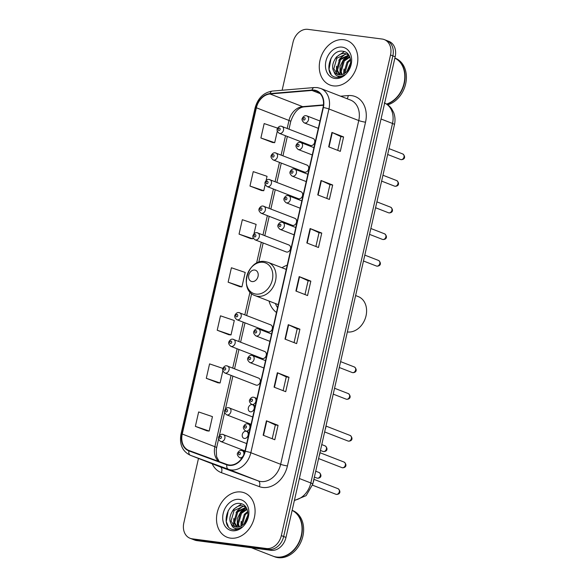 <?xml version="1.0" encoding="UTF-8"?>
<svg xmlns="http://www.w3.org/2000/svg" width="587" height="587" viewBox="0 0 587 587"><rect width="100%" height="100%" fill="white"/><g stroke="black" fill="none" stroke-linecap="round" stroke-linejoin="round"><path stroke-width="0.88" d="M287.212 265.207A26.305 20.442 -68.8 0 0 281.995 267.745M269.051 301.058A26.305 20.442 -68.8 0 0 276.477 312.467M275.369 152.869A3.72 2.891 111.2 0 1 275.897 153.002A3.72 2.891 111.2 0 1 277.365 157.191A3.72 2.891 111.2 0 1 273.733 160.075A3.72 2.891 111.2 0 1 273.204 159.943L304.36 172.05A3.72 2.891 -68.8 0 0 304.888 172.182A3.72 2.891 -68.8 0 0 308.52 169.291A3.72 2.891 -68.8 0 0 307.052 165.108A3.72 2.891 -68.8 0 0 306.524 164.969M269.323 179.497A3.72 2.891 111.2 0 1 269.851 179.629A3.72 2.891 111.2 0 1 271.311 183.819A3.72 2.891 111.2 0 1 267.687 186.703A3.72 2.891 111.2 0 1 267.151 186.571L298.306 198.67A3.72 2.891 -68.8 0 0 298.834 198.81A3.72 2.891 -68.8 0 0 302.466 195.919A3.72 2.891 -68.8 0 0 301.006 191.736A3.72 2.891 -68.8 0 0 300.478 191.597M263.269 206.125A3.72 2.891 111.2 0 1 263.798 206.257A3.72 2.891 111.2 0 1 265.265 210.447A3.72 2.891 111.2 0 1 261.633 213.33A3.72 2.891 111.2 0 1 261.105 213.198L292.26 225.298A3.72 2.891 -68.8 0 0 292.788 225.437A3.72 2.891 -68.8 0 0 296.42 222.546A3.72 2.891 -68.8 0 0 294.953 218.364A3.72 2.891 -68.8 0 0 294.425 218.225M257.223 232.745A3.72 2.891 111.2 0 1 257.752 232.885A3.72 2.891 111.2 0 1 259.212 237.067A3.72 2.891 111.2 0 1 255.587 239.958A3.72 2.891 111.2 0 1 255.059 239.826L286.207 251.926A3.72 2.891 -68.8 0 0 286.735 252.065A3.72 2.891 -68.8 0 0 290.367 249.174A3.72 2.891 -68.8 0 0 288.907 244.984A3.72 2.891 -68.8 0 0 288.378 244.852M239.078 312.629A3.72 2.891 111.2 0 1 239.606 312.761A3.72 2.891 111.2 0 1 241.066 316.951A3.72 2.891 111.2 0 1 237.434 319.842A3.72 2.891 111.2 0 1 236.906 319.702L268.061 331.809A3.72 2.891 -68.8 0 0 268.589 331.941A3.72 2.891 -68.8 0 0 272.221 329.05A3.72 2.891 -68.8 0 0 270.754 324.868A3.72 2.891 -68.8 0 0 270.225 324.736M233.024 339.257A3.72 2.891 111.2 0 1 233.553 339.389A3.72 2.891 111.2 0 1 235.02 343.578A3.72 2.891 111.2 0 1 231.388 346.462A3.72 2.891 111.2 0 1 230.86 346.33L262.007 358.437A3.72 2.891 -68.8 0 0 262.543 358.569A3.72 2.891 -68.8 0 0 266.168 355.678A3.72 2.891 -68.8 0 0 264.708 351.496A3.72 2.891 -68.8 0 0 264.179 351.356M226.978 365.884A3.72 2.891 111.2 0 1 227.507 366.017A3.72 2.891 111.2 0 1 228.967 370.206A3.72 2.891 111.2 0 1 225.335 373.09A3.72 2.891 111.2 0 1 224.806 372.958L255.961 385.057A3.72 2.891 -68.8 0 0 256.49 385.197A3.72 2.891 -68.8 0 0 260.122 382.306A3.72 2.891 -68.8 0 0 258.654 378.123A3.72 2.891 -68.8 0 0 258.126 377.984M252.08 404.612A3.72 2.891 -68.8 0 0 248.448 407.503A3.72 2.891 -68.8 0 0 249.915 411.685A3.72 2.891 -68.8 0 0 250.444 411.825A3.72 2.891 -68.8 0 0 254.068 408.934A3.72 2.891 -68.8 0 0 252.608 404.751A3.72 2.891 -68.8 0 0 252.08 404.612M246.026 431.24A3.72 2.891 -68.8 0 0 242.402 434.131A3.72 2.891 -68.8 0 0 243.862 438.313A3.72 2.891 -68.8 0 0 244.39 438.452A3.72 2.891 -68.8 0 0 248.022 435.561A3.72 2.891 -68.8 0 0 246.562 431.372A3.72 2.891 -68.8 0 0 246.026 431.24M281.422 126.242A3.72 2.891 111.2 0 1 281.951 126.374A3.72 2.891 111.2 0 1 283.411 130.563A3.72 2.891 111.2 0 1 279.779 133.454A3.72 2.891 111.2 0 1 279.251 133.315L310.406 145.422A3.72 2.891 -68.8 0 0 310.934 145.554A3.72 2.891 -68.8 0 0 314.566 142.67A3.72 2.891 -68.8 0 0 313.106 138.481A3.72 2.891 -68.8 0 0 312.57 138.349M198.479 458.44L183.834 522.878A14.888 11.571 -68.8 0 0 190.049 538.272L194.708 540.084A14.888 11.571 -68.8 0 0 196.828 540.627L271.099 550.327A14.888 11.571 -68.8 0 0 285.986 537.421L395.176 56.792A14.888 11.571 -68.8 0 0 388.968 41.398L386.635 40.496A14.888 11.571 -68.8 0 1 392.85 55.89A14.888 11.571 -68.8 0 0 386.635 40.496L384.309 39.593A14.888 11.571 -68.8 0 0 382.188 39.05L307.911 29.35A14.888 11.571 -68.8 0 0 293.03 42.249L282.127 90.251M190.049 538.272A14.888 11.571 -68.8 0 0 192.169 538.815L266.447 548.515A14.888 11.571 -68.8 0 0 281.327 535.608L283.653 536.518L392.85 55.89L283.653 536.518A14.888 11.571 -68.8 0 1 268.773 549.417A14.888 11.571 -68.8 0 0 283.653 536.518L285.986 537.421M192.169 538.815L194.495 539.717L268.773 549.417L194.495 539.717A14.888 11.571 -68.8 0 1 192.382 539.182A14.888 11.571 -68.8 0 0 194.495 539.717L196.828 540.627M343.799 39.725A23.825 18.513 -68.8 0 0 320.561 58.216A23.825 18.513 -68.8 0 0 329.931 85.005A23.825 18.513 -68.8 0 0 333.313 85.871A23.825 18.513 -68.8 0 0 356.551 67.38A23.825 18.513 -68.8 0 0 347.181 40.591A23.825 18.513 -68.8 0 0 343.799 39.725A23.825 18.513 -68.8 0 0 320.561 58.216A23.825 18.513 -68.8 0 0 329.931 85.005A23.825 18.513 -68.8 0 0 333.313 85.871A23.825 18.513 -68.8 0 0 356.551 67.38A23.825 18.513 -68.8 0 0 347.181 40.591A23.825 18.513 -68.8 0 0 343.799 39.725M241.044 491.994A23.825 18.513 -68.8 0 0 217.806 510.485A23.825 18.513 -68.8 0 0 227.176 537.274A23.825 18.513 -68.8 0 0 230.559 538.14A23.825 18.513 -68.8 0 0 253.797 519.649A23.825 18.513 -68.8 0 0 244.427 492.86A23.825 18.513 -68.8 0 0 241.044 491.994A23.825 18.513 -68.8 0 0 217.806 510.485A23.825 18.513 -68.8 0 0 227.176 537.274A23.825 18.513 -68.8 0 0 230.559 538.14A23.825 18.513 -68.8 0 0 253.797 519.649A23.825 18.513 -68.8 0 0 244.427 492.86A23.825 18.513 -68.8 0 0 241.044 491.994M314.162 90.486A15.886 12.342 111.2 0 1 316.422 91.066A15.886 12.342 111.2 0 1 323.048 107.487L244.948 451.227A15.886 12.342 111.2 0 1 226.978 464.478L189.043 450.515A15.886 12.342 111.2 0 1 188.882 450.456A15.886 12.342 111.2 0 1 182.256 434.035L256.38 107.781A15.886 12.342 111.2 0 1 270.049 93.971L311.961 90.442A15.886 12.342 111.2 0 1 314.162 90.486M314.25 90.105A16.282 12.65 -68.8 0 0 311.99 90.053L270.079 93.582A16.282 12.65 -68.8 0 0 256.071 107.744L181.948 433.991A16.282 12.65 -68.8 0 0 188.904 450.889L226.839 464.845A16.282 12.65 -68.8 0 0 245.263 451.271L323.356 107.524A16.282 12.65 -68.8 0 0 314.25 90.105M263.152 435.216L274.797 439.744L278.069 425.326L266.425 420.798L263.152 435.216M272.214 438.738L275.347 424.951L266.784 420.952A3.97 0.47 -167.2 0 0 266.425 420.798M275.34 424.966L278.069 425.326M274.07 387.156L285.715 391.683L288.995 377.265L277.343 372.738L274.07 387.156M283.132 390.678L286.265 376.891L277.702 372.884A3.97 0.47 -167.2 0 0 277.343 372.738M286.265 376.905L288.995 377.265M284.988 339.095L296.633 343.615L299.913 329.197L288.268 324.677L284.988 339.095M294.05 342.617L297.183 328.83L288.621 324.824A3.97 0.47 -167.2 0 0 288.268 324.677M297.183 328.845L299.913 329.197M328.669 146.845L340.313 151.365L343.593 136.947L331.941 132.427L328.669 146.845M337.73 150.367L340.864 136.58L332.301 132.574A3.97 0.47 -167.2 0 0 331.941 132.427M340.864 136.595L343.593 136.947M317.75 194.906L329.395 199.433L332.668 185.008L321.023 180.488L317.75 194.906M326.812 198.428L329.945 184.641L321.382 180.635A3.97 0.47 -167.2 0 0 321.023 180.488M329.938 184.656L332.668 185.008M306.832 242.967L318.477 247.494L321.749 233.076L310.105 228.548L306.832 242.967M315.894 246.489L319.027 232.701L310.464 228.703A3.97 0.47 -167.2 0 0 310.105 228.548M319.02 232.716L321.749 233.076M295.907 291.027L307.559 295.555L310.831 281.136L299.187 276.609L295.907 291.027M304.976 294.549L308.102 280.762L299.539 276.763A3.97 0.47 -167.2 0 0 299.187 276.609M308.102 280.777L310.831 281.136M281.327 535.608L390.524 54.987A14.888 11.571 -68.8 0 0 384.309 39.593M222.884 368.409L209.566 363.881L206.294 378.307L217.946 382.797M195.376 426.367L209.177 431.056L212.45 416.631L198.648 411.949L195.376 426.367L207.028 430.858M253.98 233.831L256.13 224.381L242.328 219.699L239.048 234.118L250.708 238.608M266.08 180.583L267.048 176.32L253.246 171.631L249.974 186.05L261.626 190.548M277.607 128.135L264.165 123.571L260.892 137.989L272.544 142.48M217.212 330.239L231.014 334.928L234.294 320.509L220.485 315.821L217.212 330.239L228.864 334.729M228.13 282.178L241.932 286.867L245.212 272.449L231.41 267.76L228.13 282.178L239.782 286.669M241.932 286.867L239.665 286.661M239.048 234.118L252.85 238.799L253.1 237.72M252.85 238.799L250.583 238.593M249.974 186.05L263.776 190.738L265.199 184.465M263.776 190.738L261.501 190.533M260.892 137.989L274.694 142.678L277.299 131.217M274.694 142.678L272.419 142.472M231.014 334.928L228.739 334.722M206.294 378.307L220.096 382.988L222.855 370.852M220.096 382.988L217.821 382.783M209.177 431.056L206.903 430.843M386.554 104.06A24.815 19.283 -68.8 0 0 404.318 81.909A24.815 19.283 -68.8 0 0 394.882 58.12M386.774 104.2A24.815 19.283 -68.8 0 0 404.641 81.864A24.815 19.283 -68.8 0 0 394.882 58.091M387.714 104.816A24.815 19.283 -68.8 0 0 406.013 81.982A24.815 19.283 -68.8 0 0 395.293 58.216L394.89 58.062M347.614 70.638L350.527 63.836M344.151 73.669L343.953 72.759L347.034 62.134L350.468 59.199M344.892 73.206L347.959 62.493L350.6 60.05M341.531 74.681L340.255 71.321L343.344 60.696L349.676 56.623M342.148 74.527L341.179 71.68L344.268 61.055L349.896 57.166M339.257 74.82L336.556 69.89L339.646 59.265L348.795 55.024M339.8 74.85L337.481 70.249L340.57 59.617L348.994 55.332M333.959 71.519A11.219 8.717 -68.8 0 0 337.4 74.388A11.219 8.717 -68.8 0 0 339 74.791A11.219 8.717 -68.8 0 0 346.455 71.907C353.301 65.861 351.297 52.309 343.402 51.333C329.769 48.185 322.857 75.187 335.595 77.213L336.248 77.323C339.125 77.653 341.913 76.802 344.613 74.747C342.206 76.347 339.888 76.78 337.65 76.031C335.757 75.334 334.524 73.83 333.959 71.519C329.454 65.113 337.143 51.839 345.369 53.622L348.773 54.987M337.723 74.505L333.783 68.811L336.872 58.186L346.293 53.982L347.526 54.261M342.118 47.129A16.187 12.576 -68.8 0 0 325.939 61.151A16.187 12.576 -68.8 0 0 334.994 78.467A16.187 12.576 -68.8 0 0 351.173 64.445A16.187 12.576 -68.8 0 0 342.118 47.129M331.083 74.211L329.028 69.354L331.061 58.142M335.111 58.949L336.556 56.858L344.349 51.575M338.662 77.323L337.811 76.09M336.894 74.043L336.424 72.223L336.542 66.184M338.809 60.388L340.255 58.296L345.633 53.909M342.507 61.826L343.953 59.735L349.082 55.471M343.652 73.933L343.938 69.061M339.983 74.857L340.049 66.316L343.49 59.551L348.531 55.339M346.983 71.372L350.652 62.728M347.357 331.948A18.615 14.462 -68.8 0 0 347.431 331.956A18.615 14.462 -68.8 0 0 365.584 317.516A18.615 14.462 -68.8 0 0 358.261 296.582L355.619 295.555M252.094 281.577A5.958 4.63 -68.8 0 0 258.045 276.418A5.958 4.63 -68.8 0 0 254.714 270.042A5.958 4.63 -68.8 0 0 248.763 275.208A5.958 4.63 -68.8 0 0 252.094 281.577M275.391 303.523A23.575 18.322 -68.8 0 0 277.57 307.661M251.397 547.752L272.962 556.131A24.815 19.283 -68.8 0 0 276.492 557.026A24.815 19.283 -68.8 0 0 300.441 538.565A24.815 19.283 -68.8 0 0 292.128 510.389M273.109 556.183A24.815 19.283 -68.8 0 0 273.256 556.241A24.815 19.283 -68.8 0 0 276.778 557.144A24.815 19.283 -68.8 0 0 300.793 538.484A24.815 19.283 -68.8 0 0 292.128 510.36M273.256 556.241L274.562 556.747A24.815 19.283 -68.8 0 0 278.091 557.65A24.815 19.283 -68.8 0 0 302.298 538.396A24.815 19.283 -68.8 0 0 292.539 510.485L292.135 510.33M244.86 522.907L247.773 516.105M241.396 525.937L241.198 525.027L244.287 514.403L247.714 511.468M242.138 525.475L245.212 514.762L247.846 512.319M238.777 526.95L237.5 523.589L240.589 512.965L246.922 508.892M239.393 526.796L238.425 523.949L241.514 513.324L247.142 509.435M236.51 527.089L233.802 522.159L236.891 511.534L246.041 507.293M237.045 527.119L234.727 522.518L237.816 511.893L246.247 507.601M231.205 523.787A11.219 8.717 -68.8 0 0 234.653 526.656A11.219 8.717 -68.8 0 0 236.245 527.06A11.219 8.717 -68.8 0 0 243.708 524.176C250.554 518.13 248.543 504.578 240.655 503.602C227.015 500.454 220.11 527.456 232.841 529.481L233.494 529.591C236.37 529.922 239.158 529.07 241.859 527.016C239.452 528.616 237.133 529.048 234.895 528.3C233.002 527.603 231.77 526.099 231.205 523.787C226.699 517.382 234.389 504.108 242.614 505.891L246.019 507.256M234.976 526.774L231.029 521.08L234.118 510.455L243.539 506.251L244.772 506.53M239.364 499.398A16.187 12.576 -68.8 0 0 223.192 513.42A16.187 12.576 -68.8 0 0 232.239 530.736A16.187 12.576 -68.8 0 0 248.418 516.714A16.187 12.576 -68.8 0 0 239.364 499.398M228.328 526.48L226.274 521.623L228.306 510.411M232.357 511.218L233.809 509.127L241.595 503.844M235.908 529.591L235.064 528.359M234.14 526.312L233.67 524.492L233.787 518.453M236.055 512.656L237.508 510.565L242.879 506.177M239.753 514.095L241.198 512.003L246.327 507.74M240.897 526.201L241.184 521.329M237.236 527.126L237.295 518.585L240.736 511.82L245.777 507.608M244.229 523.641L247.897 514.997M294.454 500.153A19.855 15.431 -68.8 0 0 310.831 482.969L392.505 123.461A19.855 15.431 -68.8 0 0 384.654 103.107M381.044 119.007L392.505 123.461A9.928 1.174 12.8 0 1 394.449 124.649L312.776 484.158A9.928 1.174 12.8 0 0 310.831 482.969L299.37 478.515M395.176 56.792L390.524 54.987M271.099 550.327L266.447 548.515M340.614 96.202L348.208 95.564A24.815 19.283 111.2 0 1 365.532 122.191L287.432 465.939A4.96 0.587 12.8 0 1 280.652 464.302L358.752 120.555A19.855 15.431 -68.8 0 0 350.468 100.032L320.656 88.446A19.855 15.431 111.2 0 1 328.94 108.977A4.96 0.587 -167.2 0 0 323.356 107.524M287.432 465.939A24.815 19.283 111.2 0 1 262.631 487.445A24.815 19.283 111.2 0 1 259.359 486.638L221.424 472.682A24.815 19.283 111.2 0 1 212.178 463.767M260.811 481.509A19.855 15.431 -68.8 0 0 280.652 464.302L250.84 452.716A19.855 15.431 111.2 0 1 228.38 469.277L190.445 455.321A19.855 15.431 111.2 0 1 190.239 455.241L220.052 466.826A19.855 15.431 -68.8 0 0 220.257 466.9L258.192 480.863A19.855 15.431 -68.8 0 0 260.811 481.509M320.656 88.446L317.384 87.61L314.258 87.544A4.96 2.92 85.2 0 0 311.99 90.053M314.258 87.544L272.346 91.073C263.6 92.519 257.854 98.117 255.11 107.869A4.96 0.587 12.8 0 1 256.071 107.744M181.948 433.991A4.96 0.587 -167.2 0 0 180.987 434.123C179.248 444.286 182.337 451.33 190.239 455.241M188.904 450.889A4.96 3.126 110.2 0 0 190.445 455.321L220.257 466.9A4.96 3.126 -69.8 0 1 221.424 472.682M272.346 91.073A4.96 2.92 85.2 0 0 270.079 93.582M226.839 464.845A4.96 3.126 110.2 0 0 228.38 469.277L258.192 480.863A4.96 3.126 -69.8 0 1 259.359 486.638M245.263 451.271A4.96 0.587 12.8 0 1 250.84 452.716L328.94 108.977L358.752 120.555A4.96 0.587 12.8 0 0 365.532 122.191M348.208 95.564A4.96 2.92 -94.8 0 1 347.02 98.689M182.256 434.035L214.864 446.7A15.886 12.342 -68.8 0 0 218.65 461.411M311.961 90.442L320.128 93.612M270.049 93.971L302.657 106.643A15.886 12.342 -68.8 0 0 288.987 120.452L287.182 128.406M323.459 104.89L302.657 106.643A8.937 5.254 -94.8 0 0 304.132 106.863C298.387 107.465 293.918 112.352 290.734 121.524L289.009 129.118M256.38 107.781L288.987 120.452A8.937 1.057 12.8 0 1 290.734 121.524M285.509 135.751L281.129 155.034M279.463 162.372L275.083 181.662M273.41 188.999L269.029 208.29M267.364 215.627L262.983 234.917M261.318 242.255L256.556 263.203M250.003 292.025L244.83 314.793M243.165 322.138L238.784 341.421M237.119 348.759L232.738 368.049M231.065 375.387L214.864 446.7A8.937 1.057 12.8 0 1 216.61 447.771L216.236 449.921L216.618 456.767L219.237 461.624M296.266 291.167L299.539 276.763M307.192 243.106L310.464 228.703M318.11 195.045L321.382 180.635M329.028 146.985L332.301 132.574M285.348 339.235L288.621 324.824M274.43 387.295L277.702 372.884M263.512 435.356L266.784 420.952M255.932 294.087A16.414 12.76 -68.8 0 0 272.331 279.867A16.414 12.76 -68.8 0 0 263.152 262.301A16.414 12.76 -68.8 0 0 246.745 276.521A16.414 12.76 -68.8 0 0 255.932 294.087M257.671 296.296A17.867 13.883 -68.8 0 0 275.098 282.435A17.867 13.883 -68.8 0 0 268.068 262.338L265.082 261.575C247.861 258.287 238.395 290.249 255.125 295.65A17.867 13.883 -68.8 0 0 257.671 296.296M402.755 153.955C405.191 155.746 405.654 159.444 401.251 159.671L400.598 159.51A2.979 2.311 -68.8 0 0 401.024 159.62A2.979 2.311 -68.8 0 0 403.929 157.309A2.979 2.311 -68.8 0 0 402.755 153.955L389.005 148.614M304.778 123.006A3.72 2.891 111.2 0 1 304.249 122.874C302.122 121.003 301.505 119.425 302.393 118.148C303.486 116.219 304.756 115.419 306.194 115.742L306.95 115.933A3.72 2.891 111.2 0 1 308.41 120.122A3.72 2.891 111.2 0 1 304.778 123.006M304.418 117.635A1.24 0.961 -68.8 0 0 303.868 120.041A1.24 0.961 -68.8 0 0 304.418 117.635M306.421 115.8A3.72 2.891 111.2 0 1 306.95 115.933L319.981 120.995M396.709 180.583C399.145 182.374 399.6 186.072 395.198 186.299L394.552 186.138A2.979 2.311 -68.8 0 0 394.978 186.24A2.979 2.311 -68.8 0 0 397.876 183.936A2.979 2.311 -68.8 0 0 396.709 180.583L382.959 175.242M298.732 149.634A3.72 2.891 111.2 0 1 298.203 149.502C296.075 147.63 295.452 146.053 296.34 144.769C297.44 142.846 298.71 142.047 300.148 142.37L300.896 142.56A3.72 2.891 111.2 0 1 302.364 146.75A3.72 2.891 111.2 0 1 298.732 149.634M298.365 144.263A1.24 0.961 -68.8 0 0 297.822 146.669A1.24 0.961 -68.8 0 0 298.365 144.263M300.368 142.428A3.72 2.891 111.2 0 1 300.896 142.56L313.928 147.623M390.656 207.211C393.092 208.994 393.554 212.699 389.152 212.927L388.499 212.765A2.979 2.311 -68.8 0 0 388.924 212.868A2.979 2.311 -68.8 0 0 391.83 210.557A2.979 2.311 -68.8 0 0 390.656 207.211L376.905 201.869M292.678 176.261A3.72 2.891 111.2 0 1 292.15 176.129C290.029 174.258 289.406 172.681 290.294 171.397C291.387 169.474 292.656 168.674 294.094 168.997L294.85 169.188A3.72 2.891 111.2 0 1 296.31 173.37A3.72 2.891 111.2 0 1 292.678 176.261M292.319 170.89A1.24 0.961 -68.8 0 0 291.768 173.29A1.24 0.961 -68.8 0 0 292.319 170.89M294.322 169.049A3.72 2.891 111.2 0 1 294.85 169.188L307.882 174.251M384.61 233.839C387.046 235.622 387.501 239.327 383.098 239.555L382.453 239.386A2.979 2.311 -68.8 0 0 382.878 239.496A2.979 2.311 -68.8 0 0 385.784 237.185A2.979 2.311 -68.8 0 0 384.61 233.839L370.859 228.497M286.632 202.889A3.72 2.891 111.2 0 1 286.104 202.75C283.976 200.886 283.36 199.309 284.24 198.024C285.341 196.102 286.61 195.302 288.048 195.618L288.797 195.816A3.72 2.891 111.2 0 1 290.264 199.998A3.72 2.891 111.2 0 1 286.632 202.889M286.265 197.518A1.24 0.961 -68.8 0 0 285.722 199.918A1.24 0.961 -68.8 0 0 286.265 197.518M288.268 195.676A3.72 2.891 111.2 0 1 288.797 195.816L301.828 200.879M378.564 260.467C380.992 262.25 381.455 265.955 377.052 266.182L376.406 266.014A2.979 2.311 -68.8 0 0 376.825 266.124A2.979 2.311 -68.8 0 0 379.73 263.812A2.979 2.311 -68.8 0 0 378.564 260.467L364.806 255.118M280.586 229.517A3.72 2.891 111.2 0 1 280.05 229.378C277.93 227.507 277.306 225.936 278.194 224.652C279.287 222.73 280.557 221.923 281.995 222.246L282.751 222.444A3.72 2.891 111.2 0 1 284.211 226.626A3.72 2.891 111.2 0 1 280.586 229.517M280.219 224.146A1.24 0.961 -68.8 0 0 279.676 226.545A1.24 0.961 -68.8 0 0 280.219 224.146M282.222 222.304A3.72 2.891 111.2 0 1 282.751 222.444L295.782 227.499M354.365 366.97C356.801 368.753 357.256 372.459 352.853 372.686L352.207 372.525A2.979 2.311 -68.8 0 0 352.626 372.628A2.979 2.311 -68.8 0 0 355.531 370.316A2.979 2.311 -68.8 0 0 354.365 366.97L340.614 361.629M256.387 336.021A3.72 2.891 111.2 0 1 255.859 335.889C253.731 334.018 253.107 332.44 253.995 331.156C255.096 329.234 256.358 328.434 257.796 328.757L258.551 328.947A3.72 2.891 111.2 0 1 260.019 333.13A3.72 2.891 111.2 0 1 256.387 336.021M256.02 330.65A1.24 0.961 -68.8 0 0 255.477 333.049A1.24 0.961 -68.8 0 0 256.02 330.65M258.023 328.815A3.72 2.891 111.2 0 1 258.551 328.947L271.583 334.01M348.311 393.598C350.747 395.381 351.202 399.087 346.807 399.314L346.154 399.153A2.979 2.311 -68.8 0 0 346.579 399.255A2.979 2.311 -68.8 0 0 349.485 396.944A2.979 2.311 -68.8 0 0 348.311 393.598L334.561 388.256M250.333 362.649A3.72 2.891 111.2 0 1 249.805 362.517C247.677 360.645 247.061 359.068 247.949 357.784C249.042 355.861 250.311 355.062 251.75 355.384L252.505 355.575A3.72 2.891 111.2 0 1 253.966 359.758A3.72 2.891 111.2 0 1 250.333 362.649M249.974 357.278A1.24 0.961 -68.8 0 0 249.424 359.677A1.24 0.961 -68.8 0 0 249.974 357.278M251.977 355.436A3.72 2.891 111.2 0 1 252.505 355.575L265.529 360.638M350.153 435.459C352.589 437.242 353.051 440.947 348.649 441.175L347.996 441.013A2.979 2.311 -68.8 0 0 348.421 441.116A2.979 2.311 -68.8 0 0 351.327 438.805A2.979 2.311 -68.8 0 0 350.153 435.459L326.078 426.103M252.175 404.509A3.72 2.891 111.2 0 1 251.647 404.377C249.519 402.506 248.903 400.928 249.791 399.644C250.884 397.722 252.153 396.922 253.591 397.245L254.347 397.436A3.72 2.891 111.2 0 1 255.807 401.618A3.72 2.891 111.2 0 1 252.175 404.509M251.816 399.138A1.24 0.961 -68.8 0 0 251.265 401.537A1.24 0.961 -68.8 0 0 251.816 399.138M253.819 397.296A3.72 2.891 111.2 0 1 254.347 397.436L256.945 398.441M325.235 429.317A7.448 5.789 -68.8 0 0 325.983 426.001M344.107 462.086C346.543 463.869 346.998 467.575 342.595 467.802L341.95 467.634A2.979 2.311 -68.8 0 0 342.375 467.744A2.979 2.311 -68.8 0 0 345.273 465.432A2.979 2.311 -68.8 0 0 344.107 462.086L320.032 452.731M246.129 431.137A3.72 2.891 111.2 0 1 245.601 430.997C243.473 429.134 242.849 427.556 243.737 426.272C244.838 424.35 246.107 423.543 247.545 423.865L248.294 424.063A3.72 2.891 111.2 0 1 249.761 428.246A3.72 2.891 111.2 0 1 246.129 431.137M245.762 425.766A1.24 0.961 -68.8 0 0 245.219 428.165A1.24 0.961 -68.8 0 0 245.762 425.766M247.765 423.924A3.72 2.891 111.2 0 1 248.294 424.063L250.891 425.069M319.181 455.945A7.448 5.789 -68.8 0 0 319.937 452.628M338.053 488.714C340.489 490.497 340.952 494.203 336.549 494.43L335.896 494.261A2.979 2.311 -68.8 0 0 336.322 494.371A2.979 2.311 -68.8 0 0 339.227 492.06A2.979 2.311 -68.8 0 0 338.053 488.714L313.979 479.359M243.334 455.769A3.72 2.891 111.2 0 1 240.076 457.765A3.72 2.891 111.2 0 1 239.547 457.625C237.427 455.754 236.803 454.184 237.691 452.9C238.784 450.977 240.054 450.17 241.492 450.493L242.248 450.684A3.72 2.891 111.2 0 1 243.546 455.321M239.716 452.394A1.24 0.961 -68.8 0 0 239.166 454.793A1.24 0.961 -68.8 0 0 239.716 452.394M241.719 450.552A3.72 2.891 111.2 0 1 242.248 450.684L244.838 451.697M313.135 482.573A7.448 5.789 -68.8 0 0 313.884 479.256M278.869 130.483A1.24 0.961 -68.8 0 0 279.419 128.076A1.24 0.961 -68.8 0 0 278.869 130.483M272.823 157.111A1.24 0.961 -68.8 0 0 273.366 154.704A1.24 0.961 -68.8 0 0 272.823 157.111M266.777 183.738A1.24 0.961 -68.8 0 0 267.32 181.332A1.24 0.961 -68.8 0 0 266.777 183.738M260.723 210.366A1.24 0.961 -68.8 0 0 261.274 207.959A1.24 0.961 -68.8 0 0 260.723 210.366M254.677 236.987A1.24 0.961 -68.8 0 0 255.22 234.587A1.24 0.961 -68.8 0 0 254.677 236.987M236.524 316.87A1.24 0.961 -68.8 0 0 237.075 314.463A1.24 0.961 -68.8 0 0 236.524 316.87M230.478 343.498A1.24 0.961 -68.8 0 0 231.021 341.091A1.24 0.961 -68.8 0 0 230.478 343.498M224.425 370.126A1.24 0.961 -68.8 0 0 224.975 367.719A1.24 0.961 -68.8 0 0 224.425 370.126M323.422 451.564A2.979 2.311 -68.8 0 0 326.328 449.253A2.979 2.311 -68.8 0 0 325.154 445.9C327.59 447.69 328.052 451.388 323.65 451.616L322.997 451.454A2.979 2.311 -68.8 0 0 323.422 451.564M228.82 407.745A3.72 2.891 111.2 0 1 229.348 407.877A3.72 2.891 111.2 0 1 230.808 412.067A3.72 2.891 111.2 0 1 227.176 414.95A3.72 2.891 111.2 0 1 226.648 414.818L251.067 424.306M226.266 411.986A1.24 0.961 -68.8 0 0 226.817 409.579A1.24 0.961 -68.8 0 0 226.266 411.986M317.376 478.185A2.979 2.311 -68.8 0 0 320.282 475.874A2.979 2.311 -68.8 0 0 319.108 472.528C321.544 474.318 321.999 478.016 317.596 478.244L316.951 478.082A2.979 2.311 -68.8 0 0 317.376 478.185M222.767 434.373A3.72 2.891 111.2 0 1 223.295 434.505A3.72 2.891 111.2 0 1 224.762 438.687A3.72 2.891 111.2 0 1 221.13 441.578A3.72 2.891 111.2 0 1 220.602 441.446L245.021 450.933M220.22 438.606A1.24 0.961 -68.8 0 0 220.763 436.207A1.24 0.961 -68.8 0 0 220.22 438.606M384.221 102.93C387.273 104.141 389.761 106.108 391.676 108.822L393.65 112.521C395.124 116.409 395.396 120.452 394.449 124.649M294.366 500.535L306.143 495.641L312.776 484.158M255.11 107.869L180.987 434.123M287.344 136.463L282.963 155.746M281.29 163.083L276.91 182.374M275.244 189.711L270.864 209.001M269.191 216.339L264.81 235.629M263.145 242.967L258.764 262.25M251.64 293.61L246.665 315.505M244.999 322.843L240.611 342.133M238.946 349.47L234.565 368.761M232.9 376.098L225.423 409.007M224.63 412.492L219.369 435.635M218.577 439.12L216.61 447.771M323.422 105.242L304.132 106.863M347.996 54.43L347.071 54.07M286.258 269.404L268.068 262.338M278.253 304.638L255.125 295.65M245.241 506.698L244.317 506.339M400.598 159.51L387.669 154.484M318.308 128.333L304.249 122.874M394.552 186.138L381.623 181.112M312.262 154.961L298.203 149.502M388.499 212.765L375.57 207.739M306.209 181.588L292.15 176.129M382.453 239.386L369.524 234.367M300.162 208.216L286.104 202.75M376.406 266.014L363.478 260.995M294.116 234.844L280.05 229.378M352.207 372.525L339.279 367.499M269.917 341.348L255.859 335.889M346.154 399.153L333.225 394.126M263.864 367.976L249.805 362.517M347.996 441.013L324.64 431.937M255.279 405.786L251.647 404.377M326.086 425.568L325.117 429.838M341.95 467.634L318.587 458.557M249.226 432.414L245.601 430.997M320.032 452.195L319.064 456.466M335.896 494.261L312.519 485.178M241.712 458.469L239.547 457.625M313.986 478.823L313.018 483.086M313.106 138.481L281.195 126.183C279.816 125.897 278.546 126.711 277.38 128.619C276.565 130.065 277.189 131.635 279.251 133.315M307.052 165.108L275.149 152.811C273.762 152.525 272.493 153.339 271.333 155.247C270.512 156.692 271.135 158.263 273.204 159.943M301.006 191.736L269.095 179.439C267.716 179.152 266.447 179.967 265.28 181.867C264.466 183.32 265.089 184.883 267.151 186.571M294.953 218.364L263.049 206.066C261.67 205.78 260.393 206.587 259.234 208.495C258.412 209.948 259.036 211.511 261.105 213.198M288.907 244.984L256.996 232.694C255.616 232.408 254.347 233.215 253.188 235.123C252.366 236.576 252.99 238.139 255.059 239.826M270.754 324.868L238.85 312.57C237.471 312.284 236.201 313.098 235.035 315.006C234.22 316.452 234.844 318.022 236.906 319.702M264.708 351.496L232.797 339.198C231.417 338.912 230.148 339.726 228.989 341.634C228.167 343.079 228.791 344.65 230.86 346.33M258.654 378.123L226.751 365.826C225.371 365.54 224.102 366.354 222.935 368.254C222.121 369.707 222.744 371.27 224.806 372.958M325.154 445.9L321.764 444.586M252.733 416.968L228.592 407.686C227.213 407.4 225.944 408.214 224.777 410.115C223.963 411.568 224.586 413.131 226.648 414.818M322.997 451.454L320.429 450.456M319.108 472.528L315.711 471.207M246.687 443.589L222.546 434.314C221.16 434.028 219.89 434.835 218.731 436.743C217.909 438.196 218.533 439.758 220.602 441.446M316.951 478.082L314.383 477.084"/></g></svg>
